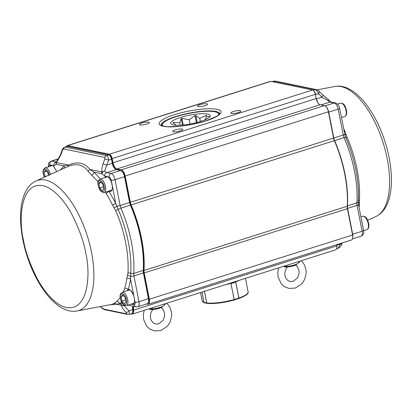 <?xml version="1.0" encoding="UTF-8"?>
<svg xmlns="http://www.w3.org/2000/svg" width="412" height="412" viewBox="0 0 412 412"><rect width="100%" height="100%" fill="white"/><g stroke="black" fill="none" stroke-linecap="round" stroke-linejoin="round"><path stroke-width="0.62" d="M146.523 304.015L147.594 304.236A5.845 2.627 -107.5 0 0 148.258 304.211A5.845 2.627 -107.5 0 0 149.355 299.225L144.195 272.929A5.845 2.627 72.5 0 1 144.009 270.473A76.014 34.155 -107.5 0 0 141.558 238.507A76.014 34.155 -107.5 0 0 131.145 204.903A5.845 2.627 72.5 0 1 130.341 202.318L125.181 176.022A5.845 2.627 -107.5 0 0 121.226 169.832L116.936 168.946A5.845 2.627 72.5 0 1 112.981 162.755L112.157 158.553A4.094 1.839 -107.5 0 0 109.386 154.222L67.645 145.601A4.094 1.839 -107.5 0 0 67.182 145.621A4.094 1.839 -107.5 0 0 66.409 146.61M148.258 304.211L351.472 239.985A5.845 2.627 -107.5 0 0 352.569 235L347.414 208.704A5.845 2.627 72.5 0 1 347.223 206.247A76.014 34.155 -107.5 0 0 344.772 174.281A76.014 34.155 -107.5 0 0 334.359 140.672A5.845 2.627 72.5 0 1 333.56 138.087L328.4 111.796A5.845 2.627 -107.5 0 0 324.44 105.606L320.155 104.72A5.845 2.627 72.5 0 1 316.195 98.53L315.371 94.327A4.094 1.839 -107.5 0 0 312.6 89.996L270.864 81.375A4.094 1.839 -107.5 0 0 270.396 81.391L67.182 145.621M173.385 131.804A5.114 1.112 -11.1 0 0 179.143 131.253A5.114 1.112 -11.1 0 0 182.763 129.44A5.114 1.112 -11.1 0 0 182.104 129.049A5.114 1.112 -11.1 0 0 176.346 129.595A5.114 1.112 -11.1 0 0 172.726 131.413A5.114 1.112 -11.1 0 0 173.385 131.804M231.498 113.434A5.114 1.112 -11.1 0 0 237.255 112.888A5.114 1.112 -11.1 0 0 240.876 111.075A5.114 1.112 -11.1 0 0 240.217 110.684A5.114 1.112 -11.1 0 0 234.459 111.23A5.114 1.112 -11.1 0 0 230.838 113.043A5.114 1.112 -11.1 0 0 231.498 113.434M198.146 106.548A5.114 1.112 -11.1 0 0 203.899 105.997A5.114 1.112 -11.1 0 0 207.524 104.185A5.114 1.112 -11.1 0 0 206.86 103.793A5.114 1.112 -11.1 0 0 201.102 104.344A5.114 1.112 -11.1 0 0 197.482 106.157A5.114 1.112 -11.1 0 0 198.146 106.548M140.034 124.913A5.114 1.112 -11.1 0 0 145.786 124.367A5.114 1.112 -11.1 0 0 149.412 122.555A5.114 1.112 -11.1 0 0 148.747 122.158A5.114 1.112 -11.1 0 0 142.99 122.709A5.114 1.112 -11.1 0 0 139.369 124.522A5.114 1.112 -11.1 0 0 140.034 124.913M130.635 313.898L131.706 314.119A5.845 2.627 -107.5 0 0 132.365 314.093A5.845 2.627 -107.5 0 0 133.617 310.128A11.696 5.253 72.5 0 1 133.637 306.322M132.365 314.093L335.584 249.868A5.845 2.627 -107.5 0 0 336.836 245.897A11.696 5.253 72.5 0 1 336.743 244.64M161.504 125.439A29.819 6.489 168.9 0 1 161.87 124.774L162.776 123.492A28.649 6.237 168.9 0 1 185.709 114.103A28.649 6.237 168.9 0 1 214.858 111.765A28.649 6.237 168.9 0 1 217.593 112.739A28.649 6.237 168.9 0 1 218.272 115.242M163.095 126.067A28.649 6.237 168.9 0 1 162.776 123.492M206.427 116.22L206.247 115.303A18.591 4.048 168.9 0 1 206.463 115.345A18.591 4.048 168.9 0 1 206.669 115.391L205.243 119.526L208.359 118.028A18.591 4.048 168.9 0 1 208.297 118.09M173.272 124.908A20.173 4.388 -11.1 0 0 192.105 123.626A20.173 4.388 -11.1 0 0 209.038 117.559A20.173 4.388 -11.1 0 0 207.638 114.047A20.173 4.388 -11.1 0 0 181.301 117.219A20.173 4.388 -11.1 0 0 172.52 124.723A20.173 4.388 -11.1 0 0 173.272 124.908M217.593 112.739L218.921 113.583A29.819 6.489 168.9 0 1 219.508 114.062M206.247 115.303L199.794 118.399L195.803 115.432A18.591 4.048 168.9 0 0 194.989 115.535L189.232 119.727L181.903 118.357A18.591 4.048 168.9 0 0 181.172 118.589L179.74 122.725L173.112 122.452A18.591 4.048 168.9 0 0 172.891 122.673L176.243 125.243M173.21 122.946L173.112 122.452M179.74 122.725L180.229 125.212M181.172 118.589L182.439 125.063M183.201 124.99L181.903 118.357M189.232 119.727L190.076 124.017M194.989 115.535L196.38 122.637M197.173 122.431L195.803 115.432M199.794 118.399L200.402 121.489M132.715 303.654L133.766 303.623M110.524 190.529L111.57 190.499M77.121 310.952A68.274 30.679 -107.5 0 0 91.526 252.345A68.274 30.679 -107.5 0 0 36.029 180.94C21.233 187.862 17.562 212.438 22.871 239.794C30.303 278.105 55.079 315.288 77.121 310.952L111.93 304.36L113.882 303.608L116.452 301.656A72.224 32.45 -107.5 0 0 120.263 297.552M123.497 291.845L124.702 288.292A72.224 32.45 -107.5 0 0 126.855 278.291L127.947 273.094A72.296 32.486 -107.5 0 0 125.624 242.596A72.296 32.486 -107.5 0 0 115.669 210.517L112.481 205.027A72.224 32.45 -107.5 0 0 106.054 193.254L105.457 192.131M127.267 290.656L128.755 289.61A0.294 0.258 84.3 0 1 128.709 289.615A7.601 3.414 -107.5 0 0 127.864 290.47M50.279 166.17A7.601 3.414 72.5 0 1 51.268 165.243L51.356 165.212C51.618 164.98 52.2 165.124 53.096 165.639L56.799 171.541M105.168 177.5A7.601 3.414 72.5 0 1 106.157 176.578L106.245 176.547C106.507 176.315 107.089 176.454 107.985 176.975L109.149 177.067A2.925 2.534 -78.3 0 1 111.085 173.478L106.801 172.597A5.845 2.627 72.5 0 1 104.725 170.934L106.837 165.14L103.052 163.894C101.975 167.025 101.589 169.713 101.882 171.958L104.725 170.934A2.925 1.55 -35.8 0 0 101.749 173.694A2.925 2.534 -78.3 0 1 101.882 171.958L89.857 169.476A2.925 2.436 -36.7 0 1 87.869 171.021C85.49 167.746 82.544 165.742 79.032 165.006C75.478 164.295 71.575 164.888 67.321 166.778L36.029 180.94M60.348 169.935L64.128 165.923L68.48 165.063C72.893 163.111 76.926 162.508 80.582 163.255C84.228 164.017 87.323 166.093 89.857 169.476L93.946 172.082A2.925 2.055 -47.4 0 1 91.644 175.213L87.869 171.021M108.85 191.044L115.628 203.101L118.162 209.368A73.851 33.181 72.5 0 1 130.707 273.295L130.583 276.431A2.925 1.586 15.5 0 0 127.426 275.571M133.797 295.728L130.578 279.31L128.431 289.404C130.496 289.564 132.288 291.67 133.797 295.728L135.079 302.248A2.925 0.639 -11.1 0 0 138.998 301.754L133.921 275.886A2.925 0.639 -11.1 0 1 130.583 276.431L130.578 279.31A2.925 1.88 7.5 0 0 126.855 278.291M126.891 290.774L128.163 289.482L128.709 289.615A0.294 0.258 84.3 0 1 128.431 289.404L128.163 289.482A2.925 2.204 17.6 0 0 124.702 288.292M121.566 301.96L119.753 303.613A2.925 2.575 51.3 0 0 116.452 301.656M109.252 304.87L116.287 304.2L121.566 305.287A2.925 2.534 -78.3 0 1 120.809 303.835L119.753 303.613L116.287 304.2A2.925 2.822 56.7 0 0 113.882 303.608M67.321 166.778A2.925 2.266 -113.9 0 0 68.48 165.063L56.454 162.575A2.925 2.534 101.7 0 0 56.326 164.316L64.128 165.923A2.925 2.575 -128.7 0 1 64.071 168.245M108.845 191.06A2.925 1.277 -31.7 0 1 106.054 193.254M111.729 182.573L115.628 203.101A2.925 0.803 -25.8 0 1 112.481 205.027M127.947 273.094A2.925 1.71 3.8 0 1 130.707 273.295A2.925 1.71 3.8 0 0 133.735 273.419A75.427 33.892 -107.5 0 0 131.31 241.597A75.427 33.892 -107.5 0 0 120.927 208.132A5.845 2.627 72.5 0 1 120.119 205.537A2.925 0.639 -11.1 0 1 116.781 206.082A2.925 0.5 -33.5 0 1 114.16 207.942M104.622 177.675L105.817 176.382L107.903 176.81C109.422 177.927 110.653 179.859 111.606 182.604L111.127 180.162A2.925 0.639 168.9 0 0 115.046 179.673A5.845 2.627 -107.5 0 0 111.085 173.478L120.551 170.491A0.587 0.505 -78.3 0 1 120.778 170.475C122.719 171.227 124.058 173.241 124.795 176.506L124.506 176.681L129.584 202.55L120.119 205.537L115.046 179.673L124.506 176.681A5.845 2.627 -107.5 0 0 120.551 170.491L116.261 169.605L106.801 172.597A2.925 2.534 -78.3 0 0 104.859 176.182L101.749 173.694L93.946 172.082L100.471 178.988M112.399 186.548L112.404 186.682C112.425 190.426 111.348 191.946 109.17 191.23L109.319 190.905M134.595 299.673L134.6 299.807C134.693 302.372 134.142 303.938 132.952 304.494L130.872 304.066M133.086 304.149L131.598 304.005M100.126 306.595L100.549 306.976C103.196 309.093 104.741 310.035 105.189 309.803L127.488 314.408L129.239 314.341L129.126 310.797A2.925 1.643 137.6 0 1 125.892 312.239C122.961 309 121.519 306.683 121.566 305.287L124.496 305.611A11.696 5.253 72.5 0 1 124.615 305.472M100.549 306.976A2.925 0.875 -47.8 0 0 100.78 307.053L100.245 306.574M132.71 306.126A11.696 5.253 -107.5 0 0 132.721 309.664L129.126 310.797C126.273 308.372 124.733 306.641 124.496 305.611A2.925 2.508 39.4 0 1 120.809 303.835L122.045 302.851M53.261 165.66L56.774 171.552M51.268 165.243A0.294 0.263 -111 0 1 50.928 165.047L53.972 165.675L56.326 164.316A2.925 2.359 -154.2 0 1 56.181 162.256L60.343 155.139L60.739 155.159L62.506 150.138L63.551 148.917L104.72 157.42L104.818 158.877L103.052 163.894M60.739 155.159L56.454 162.575L56.717 161.489M112.517 163.198L106.837 165.14L108.608 160.124L104.818 158.877M111.693 158.996L112.594 163.24C113.552 166.875 114.85 168.992 116.493 169.59A0.587 0.505 -78.3 0 0 116.261 169.605A5.845 2.627 -107.5 0 1 112.306 163.415L111.482 159.212L108.608 160.124C108.438 157.585 107.748 156.066 106.528 155.571A2.925 2.534 101.7 0 0 104.72 157.42M60.343 155.139L62.109 150.117L62.506 150.138M67.079 146.394A4.094 1.839 -107.5 0 1 67.542 146.378L64.875 147.094L67.769 146.368A0.587 0.505 101.7 0 0 67.542 146.378L108.711 154.881L106.528 155.571L65.359 147.069A2.925 2.534 101.7 0 0 63.551 148.917M106.157 176.578A0.294 0.263 -111 0 1 105.817 176.382L104.859 176.182M128.709 289.615C129.78 288.982 131.464 291.021 133.771 295.739L134.554 299.74C134.611 302.243 134.127 303.711 133.097 304.144A0.294 0.263 69 0 0 132.952 304.494L134.199 304.751A2.925 2.534 101.7 0 0 136.099 306.827L137.902 306.739A5.845 2.627 -107.5 0 0 138.998 301.754L148.675 298.546M129.363 289.693L128.487 290.269M52.293 165.227L51.402 165.815M108.155 176.995L107.985 176.975C109.438 178.035 110.637 179.915 111.575 182.619L112.363 186.621C112.414 189.19 111.904 190.668 110.828 191.044A7.601 3.414 72.5 0 1 109.401 190.885M107.182 176.563L106.291 177.15M344.211 131.675A2.925 0.803 154.2 0 0 345.055 131.521L347.12 137.371A72.296 32.486 72.5 0 1 357.07 169.445A72.296 32.486 72.5 0 1 359.398 199.944L359.429 204.785A72.224 32.45 72.5 0 1 359.053 207.308M358.656 205.3A2.925 1.88 -172.5 0 1 359.429 204.785M358.363 203.662A2.925 2.019 175.4 0 1 359.491 202.23M356.061 171.114C358.126 182.053 358.862 192.198 358.27 201.561A2.925 1.71 -176.2 0 0 358.265 201.375A73.851 33.181 -107.5 0 0 356.061 171.114A73.851 33.181 -107.5 0 0 355.891 170.218A73.851 33.181 -107.5 0 0 345.719 137.448L344.69 134.25M344.741 134.369A2.925 0.937 163.9 0 0 346.224 134.6M340.899 243.327L340.528 243.986L341.702 244.357C341.399 245.959 338.726 248.318 337.922 248.385L336.568 248.812M336.769 245.161L340.528 243.986L337.922 248.385M329.111 100.142L327.864 100.415A5.845 2.627 -107.5 0 0 329.94 102.073A2.925 2.534 -78.3 0 1 331.078 102.006L335.368 102.892A2.925 2.534 101.7 0 0 334.23 102.959A5.845 2.627 72.5 0 1 338.185 109.149L343.258 135.012A5.845 2.627 -107.5 0 0 344.066 137.608A75.427 33.892 72.5 0 1 354.449 171.073A75.427 33.892 72.5 0 1 356.874 202.895A5.845 2.627 -107.5 0 0 357.06 205.361L362.138 231.23A2.925 0.639 -11.1 0 0 363.575 230.375C364.311 233.053 363.466 235 361.041 236.215A5.845 2.627 72.5 0 0 362.138 231.23L352.672 234.222L347.599 208.354L357.06 205.361A2.925 0.639 168.9 0 0 358.502 204.507L363.575 230.375M273.496 81.159L273.939 81.149A2.925 2.534 -78.3 0 1 275.082 81.082L272.038 81.617M272.286 81.669L273.939 81.149L315.108 89.646C316.411 90.12 317.564 91.49 318.569 93.761A2.925 1.272 -45.3 0 0 319.197 91.392L319.197 91.392C318.775 90.758 317.796 90.161 316.246 89.584L275.082 81.082M313.831 90.867A4.094 1.839 72.5 0 1 315.695 94.672L318.569 93.761L321.983 97.144A2.925 1.272 -45.3 0 0 322.611 94.77L319.197 91.392M318.79 103.891A5.845 2.627 72.5 0 1 316.519 98.87L321.983 97.144L327.864 100.415A2.925 1.55 144.2 0 1 329.749 100.672L322.611 94.77M149.355 308.912A6.726 1.463 -11.1 0 0 153.233 309.479A6.726 1.463 -11.1 0 0 160.098 308.001A6.726 1.463 -11.1 0 0 162.56 306.41M283.837 266.409A6.726 1.463 -11.1 0 0 287.715 266.976A6.726 1.463 -11.1 0 0 294.58 265.498A6.726 1.463 -11.1 0 0 297.037 263.907M153.254 308.892L151.266 308.99M165.166 303.726L165.32 304.138L164.285 305.137A8.77 1.911 168.9 0 1 160.814 307.12A8.77 1.911 168.9 0 1 160.021 307.383A8.77 1.911 168.9 0 1 152.332 308.918L149.772 309.052L149.644 308.634M151.94 307.908L152.332 308.918M164.285 305.137L164.105 304.061M287.736 266.389L285.748 266.487M299.648 261.223L299.802 261.63L298.767 262.635A8.77 1.911 168.9 0 1 295.296 264.617A8.77 1.911 168.9 0 1 294.503 264.88A8.77 1.911 168.9 0 1 286.814 266.415L284.254 266.549L284.126 266.131M286.422 265.405L286.814 266.415M298.767 262.635L298.587 261.558M134.08 303.114A7.014 3.152 72.5 0 1 133.591 303.376L126.422 305.642A7.014 3.152 72.5 0 0 127.735 299.658A7.014 3.152 72.5 0 0 122.189 292.262C120.216 293.632 119.624 295.718 120.412 298.52C121.355 303.124 123.353 305.498 126.422 305.642M122.189 292.262L129.363 289.997A7.014 3.152 72.5 0 1 129.914 289.93M125.068 297.351L125.959 301.888L124.398 303.742L121.947 301.059L121.056 296.522L122.616 294.668L125.068 297.351M121.056 296.522L123.585 295.723M125.572 299.91L121.947 301.059M111.884 189.989A7.014 3.152 72.5 0 1 111.4 190.251L104.226 192.517A7.014 3.152 72.5 0 0 105.544 186.538A7.014 3.152 72.5 0 0 99.998 179.138C98.025 180.507 97.433 182.593 98.221 185.395C99.158 189.999 101.161 192.373 104.226 192.517M99.998 179.138L107.171 176.872A7.014 3.152 72.5 0 1 107.723 176.805M102.876 184.226L103.767 188.763L102.207 190.617L99.755 187.934L98.865 183.397L100.425 181.543L102.876 184.226M98.865 183.397L101.388 182.598M103.376 186.791L99.755 187.934M50.47 174.405A7.014 3.152 72.5 0 0 45.109 167.802L52.278 165.536A7.014 3.152 72.5 0 1 52.834 165.475M45.088 176.841L43.976 172.062L45.536 170.208L47.983 172.891L48.462 175.316M43.976 172.062L46.499 171.263M47.385 175.8L44.862 176.599M207.226 303.402C214.523 303.963 223.433 302.851 233.949 300.065L233.867 300.07C225.395 302.568 212.705 304.159 207.437 303.387L206.716 302.974L204.429 291.32M204.476 291.305L206.767 302.98A23.386 5.088 168.9 0 0 234.134 299.545L230.947 283.302L230.066 283.214M233.867 300.07L234.134 299.545L233.975 300.039L238.723 298.54L238.847 298.056L235.715 282.096L235.53 281.782L230.869 283.255L234.212 299.524A23.386 5.088 -11.1 0 0 236.606 298.808A23.386 5.088 -11.1 0 0 238.847 298.056L238.723 298.54M238.867 298.509C245.753 295.857 248.838 293.668 248.122 291.943A23.386 5.088 168.9 0 1 238.914 298.031L235.731 281.793L235.231 281.581M204.594 302.799L204.022 302.413L201.993 292.087M230.947 283.302A23.386 5.088 168.9 0 1 225.385 284.697M239.892 280.108A23.386 5.088 168.9 0 1 235.731 281.793M202.024 292.077L204.053 302.423L204.64 302.815L204.053 302.423A23.386 5.088 -11.1 0 0 205.248 302.743A23.386 5.088 -11.1 0 0 206.716 302.974L207.19 303.397M230.143 283.193L230.823 283.291M231.003 283.58L231.081 283.559A23.386 5.088 168.9 0 0 233.475 282.843A23.386 5.088 168.9 0 0 235.715 282.096L235.128 281.617M205.562 120.984C214.049 118.63 228.078 111.776 217.021 109.298C205.227 107.053 181.934 111.997 174.688 114.608C166.196 116.967 152.167 123.821 163.229 126.299C175.023 128.544 198.316 123.6 205.562 120.984M161.185 125.181A29.819 6.489 168.9 0 1 175.873 116.467A29.819 6.489 168.9 0 1 215.857 111.451A29.819 6.489 168.9 0 1 219.709 113.697C220.461 114.613 215.682 117.049 205.361 120.994C197.018 123.579 188.356 125.356 179.375 126.319L168.101 126.742C160.654 126.19 161.257 124.949 161.174 125.166L161.19 125.217M334.359 140.672L131.145 204.903M67.645 145.601L270.864 81.375M312.6 89.996L109.386 154.222M112.157 158.553L315.371 94.327M316.195 98.53L112.981 162.755M320.155 104.72L116.936 168.946M324.44 105.606L121.226 169.832M125.181 176.022L328.4 111.796M333.56 138.087L130.341 202.318M144.009 270.473L347.223 206.247M347.414 208.704L144.195 272.929M352.569 235L149.355 299.225M336.836 245.897L133.617 310.128M209.965 116.611L206.917 116.648M23.479 240.155C18.731 222.073 19.766 181.718 42.627 185.642C53.143 187.578 64.957 201.082 72.296 215.157C79.562 229.881 84.027 242.493 85.691 252.999C90.439 271.081 89.399 311.436 66.538 307.512C56.027 305.57 44.213 292.072 36.869 277.997C29.602 263.273 25.137 250.661 23.479 240.155M132.092 303.85A7.601 3.414 -107.5 0 0 133.251 304.071M109.896 190.725A7.601 3.414 -107.5 0 0 111.06 190.947M143.597 272.682L148.747 298.592C149.159 301.569 148.696 303.289 147.362 303.747A5.845 2.627 -107.5 0 0 148.459 298.762L143.386 272.899L143.675 272.723L143.479 270.164A0.587 0.34 3.8 0 1 143.196 270.432A5.845 2.627 -107.5 0 0 143.386 272.899L133.921 275.886A5.845 2.627 72.5 0 1 133.735 273.419L143.196 270.432A75.427 33.892 -107.5 0 0 140.775 238.61A75.427 33.892 -107.5 0 0 130.388 205.14L120.927 208.132A2.925 0.577 156.6 0 0 118.162 209.368A2.925 0.577 156.6 0 1 115.669 210.517M51.603 165.16A7.601 3.414 -107.5 0 0 50.779 166.01M106.497 176.496A7.601 3.414 -107.5 0 0 105.668 177.345M98.066 182.032A72.224 32.45 -107.5 0 0 91.644 175.213M125.892 312.239C126.855 313.347 127.009 313.862 126.345 313.789L104.045 309.185L100.78 307.053M135.079 302.248C135.316 303.917 135.023 304.751 134.199 304.751M105.189 309.803A2.925 2.534 -78.3 0 1 104.045 309.185M127.488 314.408A2.925 2.534 -78.3 0 1 126.345 313.789M48.714 166.664L49.682 164.79A2.925 2.534 -78.3 0 1 51.624 161.2A5.845 2.627 -107.5 0 0 50.959 161.226C47.457 163.981 48.57 162.817 48.425 167.071M49.734 166.34L50.928 165.047L49.682 164.79M56.253 162.117A5.845 2.627 72.5 0 1 55.914 162.086A2.925 2.534 101.7 0 0 53.972 165.675M56.356 161.947L51.624 161.2L58.55 159.011M109.149 177.067C110.045 177.423 110.704 178.453 111.127 180.162M124.723 176.465L129.873 202.374L129.584 202.55A5.845 2.627 -107.5 0 0 130.388 205.14L130.722 205.109L129.795 202.333M130.681 205.186L130.722 205.109C140.245 227.867 144.494 249.548 143.479 270.164M132.958 306.178L133.004 309.443C133.277 311.565 132.767 312.96 131.474 313.63A5.845 2.627 -107.5 0 0 132.721 309.664L132.922 309.345M111.482 159.212A4.094 1.839 -107.5 0 0 108.711 154.881A0.587 0.505 101.7 0 1 108.938 154.866C110.066 155.092 111.008 156.483 111.77 159.042L111.482 159.212M375.971 216.501C390.767 209.579 394.438 185.003 389.129 157.647C381.697 119.331 356.916 82.153 334.879 86.489A68.274 30.679 72.5 0 1 387.234 158.883A68.274 30.679 72.5 0 1 375.971 216.501L367.669 220.255M347.357 208.415L347.599 208.354A5.845 2.627 72.5 0 1 347.409 205.887A75.427 33.892 72.5 0 0 344.988 174.065A75.427 33.892 72.5 0 0 334.601 140.6L344.066 137.608A2.925 0.577 156.6 0 1 345.719 137.448A2.925 0.577 156.6 0 0 347.12 137.371M358.445 204.414A2.925 0.639 168.9 0 1 358.502 204.507L358.27 201.561A2.925 1.71 -176.2 0 1 356.874 202.895L347.409 205.887A0.587 0.34 -176.2 0 1 347.244 205.923M343.613 128.621A72.224 32.45 72.5 0 1 345.055 131.521M358.26 201.19A2.925 1.71 -176.2 0 1 359.398 199.944M344.643 134.065A2.925 0.639 168.9 0 1 344.7 134.157A2.925 0.639 168.9 0 1 343.258 135.012L333.797 138.005L328.719 112.136L338.185 109.149A2.925 0.639 168.9 0 0 339.627 108.289L345.246 136.212M334.601 140.6A5.845 2.627 72.5 0 1 333.797 138.005L333.555 138.066M321.005 104.895L329.94 102.073L334.23 102.959L325.068 105.853M313.177 90.259L315.108 89.646A2.925 2.534 -78.3 0 1 316.246 89.584M336.867 247.36A5.845 2.627 72.5 0 0 336.934 245.125A11.696 5.253 72.5 0 1 336.887 244.594M352.43 234.284L352.672 234.222A5.845 2.627 72.5 0 1 352.76 237.477M326.129 106.775A5.845 2.627 72.5 0 1 328.719 112.136L328.477 112.198M316.282 98.931L315.453 94.734M120.536 298.587C119.825 295.801 120.438 294.065 122.364 293.38C124.738 294.951 126.113 297.098 126.484 299.818C127.19 302.604 126.582 304.344 124.651 305.029C122.276 303.453 120.907 301.306 120.536 298.587M98.339 185.467C97.634 182.676 98.241 180.94 100.173 180.255C102.547 181.826 103.917 183.973 104.288 186.693C104.998 189.484 104.385 191.22 102.459 191.904C100.085 190.329 98.715 188.186 98.339 185.467M44.429 177.139L43.451 174.132C42.74 171.34 43.353 169.605 45.284 168.92C47.653 170.496 49.028 172.638 49.399 175.358M368.21 223.659A7.014 3.152 -107.5 0 0 362.663 216.259C366.804 216.151 367.458 219.864 368.668 223.381C369.224 226.821 368.632 228.907 366.891 229.638A7.014 3.152 -107.5 0 0 368.21 223.659M346.013 110.534A7.014 3.152 -107.5 0 0 340.472 103.134C344.612 103.026 345.266 106.739 346.477 110.261C347.028 113.702 346.435 115.787 344.7 116.514A7.014 3.152 -107.5 0 0 346.013 110.534M204.022 302.413A23.386 5.088 168.9 0 1 202.22 300.945L200.572 292.535M202.019 292.082L204.053 302.423M238.805 298.396L238.847 298.056M235.762 282.066L238.893 298.025L235.757 282.076L235.097 281.607M127.972 305.153L136.099 306.827M56.573 162.06L56.181 162.256M62.109 150.117C62.161 149.211 63.803 147.357 64.875 147.094M147.362 303.747L137.902 306.739M131.474 313.63L129.239 314.341M58.684 158.785L50.959 161.226M67.769 146.368L108.938 154.866M116.493 169.59L120.778 170.475M334.879 86.489L317.075 89.862M342.403 242.853L341.702 244.357M335.368 102.892C337.825 103.912 339.246 105.709 339.627 108.289M331.114 102.016L329.749 100.672M352.456 238.929L361.041 236.215M166.886 303.186L169.904 307.197L171.562 312.538L171.644 316.117L170.12 322.066L167.241 326.428L160.855 330.563L154.299 330.918L149.489 328.833L146.754 326.263L143.618 319.558L143.335 314.505L144.2 310.354M161.097 307.589L162.73 309L164.383 312.27L164.64 315.839L163.157 320.258L158.744 323.873L155.721 324.043L153.352 322.972L151.348 320.588L150.452 317.982L150.344 315.396L150.921 312.698L152.764 309.515M157.724 308.202L160.814 307.12M301.363 260.683L304.386 264.695L306.044 270.035L306.126 273.614L304.602 279.563L301.723 283.925L295.337 288.06L288.781 288.415L283.971 286.33L281.236 283.76L278.1 277.055L277.817 272.002L278.677 267.852M295.579 265.086L297.212 266.497L298.865 269.767L299.122 273.336L297.639 277.755L293.226 281.37L290.197 281.54L287.834 280.469L285.83 278.085L284.934 275.479L284.826 272.893L285.403 270.195L287.246 267.012M292.201 265.699L295.296 264.617M148.747 296.13L148.294 296.274M146.935 286.891L146.481 287.035M126.556 183.01L126.098 183.149M124.542 173.833L124.012 173.998M45.109 167.802C43.131 169.172 42.539 171.258 43.332 174.06L44.331 177.186M363.631 230.668L366.891 229.638M360.917 216.81L362.663 216.259M341.44 117.544L344.7 116.514M337.5 104.076L340.472 103.134M204.326 302.805C202.833 302.12 202.132 301.502 202.22 300.945M248.122 291.943L245.459 278.352M204.048 302.418L204.367 302.82L207.159 303.397M234.052 300.034L238.78 298.54L238.893 298.025"/></g></svg>
